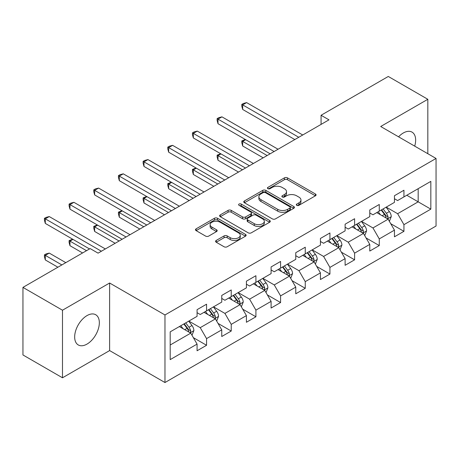 <?xml version="1.0" encoding="UTF-8"?>
<svg xmlns="http://www.w3.org/2000/svg" width="459" height="459" viewBox="0 0 459 459"><rect width="100%" height="100%" fill="white"/><g stroke="black" fill="none" stroke-linecap="round" stroke-linejoin="round"><path stroke-width="0.69" d="M296.761 205.328A1.538 0.889 0 0 0 298.935 205.328L315.431 195.804A2.197 1.268 0 0 0 316.073 194.909A2.197 1.268 0 0 0 315.431 194.014L287.483 177.88A2.197 1.268 0 0 0 284.379 177.88L267.884 187.404A1.538 0.889 0 0 0 267.436 188.029A1.538 0.889 0 0 0 267.884 188.66A1.538 0.889 0 0 0 270.058 188.66L272.193 187.427A7.023 4.056 0 0 1 282.13 187.427L284.46 188.769A7.023 4.056 0 0 1 286.514 191.638A7.023 4.056 0 0 1 284.46 194.507L282.325 195.741A1.538 0.889 0 0 0 281.872 196.366A1.538 0.889 0 0 0 282.325 196.991A1.538 0.889 0 0 0 284.494 196.991L286.628 195.763A7.023 4.056 0 0 1 296.566 195.763L298.895 197.106A7.023 4.056 0 0 1 300.955 199.975A7.023 4.056 0 0 1 298.895 202.844L296.761 204.071A1.538 0.889 0 0 0 296.307 204.703A1.538 0.889 0 0 0 296.761 205.328L296.761 204.071M87.003 344.095A17.448 10.075 120 0 0 98.398 328.719A17.448 10.075 120 0 0 95.724 314.742A17.448 10.075 120 0 0 87.003 315.603A17.448 10.075 120 0 0 75.603 330.979A17.448 10.075 120 0 0 78.282 344.956A17.448 10.075 120 0 0 87.003 344.095M414.701 146.134A17.448 10.075 120 0 0 412.033 132.123A17.448 10.075 120 0 0 403.312 132.984A17.448 10.075 120 0 0 398.567 136.822M216.229 240.441A2.197 1.268 0 0 0 215.587 241.336A2.197 1.268 0 0 0 216.229 242.232L224.067 246.758A2.197 1.268 0 0 0 227.176 246.758L245.49 236.184A2.197 1.268 0 0 0 246.133 235.289A2.197 1.268 0 0 0 245.49 234.388L217.549 218.26A2.197 1.268 0 0 0 214.445 218.26L196.125 228.834A2.197 1.268 0 0 0 195.482 229.729A2.197 1.268 0 0 0 196.125 230.625L205.598 236.092A2.197 1.268 0 0 0 208.702 236.092L216.539 231.566A2.197 1.268 0 0 0 217.182 230.67A2.197 1.268 0 0 0 216.539 229.775L211.846 227.062A5.875 3.391 0 0 1 210.124 224.663A5.875 3.391 0 0 1 213.751 221.531A5.875 3.391 0 0 1 220.148 222.271L238.548 232.891A5.875 3.391 0 0 1 240.264 235.289A5.875 3.391 0 0 1 236.637 238.422A5.875 3.391 0 0 1 230.24 237.682L227.176 235.915A2.197 1.268 0 0 0 224.067 235.915L216.229 240.441L216.229 242.232M109.621 283.008L62.487 310.215L22.95 287.391L22.95 354.962L62.487 377.786L109.621 350.578L164.97 382.536L164.97 314.966L109.621 283.008L109.621 350.578M427.828 153.713L427.828 99.293L380.695 126.5L436.05 158.458L164.97 314.966M427.828 99.293L388.285 76.464L321.07 115.272L321.07 124.4M22.95 287.391L90.165 248.583L98.071 253.15L328.977 119.839L321.07 115.272M272.348 218.886A2.197 1.268 0 0 0 275.452 218.886L293.771 208.311A2.197 1.268 0 0 0 294.414 207.411A2.197 1.268 0 0 0 293.771 206.516L265.83 190.382A2.197 1.268 0 0 0 262.726 190.382L244.406 200.962A2.197 1.268 0 0 0 243.763 201.857A2.197 1.268 0 0 0 244.406 202.752L272.348 218.886M239.667 205.661A1.538 0.889 0 0 1 241.222 205.879L241.222 204.054L269.634 220.452A2.197 1.268 0 0 1 270.276 221.347A2.197 1.268 0 0 1 269.634 222.248L251.314 232.822A2.197 1.268 0 0 1 248.21 232.822L220.268 216.688L220.268 214.898A2.197 1.268 0 0 0 219.626 215.793A2.197 1.268 0 0 0 220.268 216.688M220.268 214.898L228.106 210.371A2.197 1.268 0 0 1 231.21 210.371L242.541 216.912A2.197 1.268 0 0 0 245.645 216.912L250.849 213.911A2.197 1.268 0 0 0 251.492 213.016A2.197 1.268 0 0 0 250.849 212.115L239.047 205.305A1.538 0.889 0 0 1 238.6 204.68A1.538 0.889 0 0 1 239.546 203.859A1.538 0.889 0 0 1 241.222 204.054M164.97 382.536L436.05 226.029L436.05 158.458M193.359 337.658L206.567 345.283L206.567 338.616L221.749 329.849L221.749 336.516L231.238 331.037L231.238 324.37L246.42 315.603L246.42 322.27L255.91 316.79L255.91 310.129L271.097 301.362L271.097 308.029L280.587 302.55L280.587 295.883L295.768 287.116L295.768 293.783L305.258 288.304L305.258 281.637L320.439 272.87L320.439 279.537L329.929 274.057L329.929 267.396L345.111 258.629L345.111 265.296L354.6 259.817L354.6 253.15L369.782 244.383L369.782 251.05L379.272 245.571L379.272 238.904L394.453 230.137L394.453 236.804L403.943 231.325L403.943 224.663L430.829 209.138L430.829 181.38L418.178 188.683L418.178 201.834L430.829 209.138M206.567 345.283L197.077 350.762L197.077 344.095L170.191 359.615L170.191 331.857L197.077 316.337L197.077 309.67L206.567 304.191L206.567 310.858L221.749 302.091L221.749 295.424L231.238 289.945L231.238 296.612L246.42 287.845L246.42 281.183L255.91 275.704L255.91 282.365L271.097 273.604L271.097 266.937L280.587 261.458L280.587 268.125L295.768 259.358L295.768 252.691L305.258 247.212L305.258 253.879L320.439 245.112L320.439 238.451L329.929 232.971L329.929 239.632L345.111 230.871L345.111 224.204L354.6 218.725L354.6 225.392L369.782 216.625L369.782 209.958L379.272 204.479L379.272 211.146L394.453 202.379L394.453 195.718L403.943 190.238L403.943 196.9L430.829 181.38M204.037 312.315L215.426 318.89L200.239 327.657L188.856 321.082M197.077 312.682L200.239 314.507L206.567 310.858M200.239 327.657L206.567 338.616M215.426 318.89L221.749 329.849M228.708 298.075L240.097 304.65L224.916 313.411L213.527 306.841M221.749 298.436L224.916 300.266L231.238 296.612M224.916 313.411L231.238 324.37M240.097 304.65L246.42 315.603M253.379 283.828L264.768 290.404L249.587 299.17L238.198 292.595M246.42 284.196L249.587 286.02L255.91 282.365M249.587 299.17L255.91 310.129M264.768 290.404L271.097 301.362M278.051 269.582L289.44 276.157L274.258 284.924L262.869 278.349M271.097 269.949L274.258 271.774L280.587 268.125M274.258 284.924L280.587 295.883M289.44 276.157L295.768 287.116M302.728 255.342L314.111 261.917L298.929 270.678L287.541 264.109M295.768 255.703L298.929 257.533L305.258 253.879M298.929 270.678L305.258 281.637M314.111 261.917L320.439 272.87M327.399 241.095L338.782 247.671L323.601 256.438L312.212 249.862M320.439 241.463L323.601 243.287L329.929 239.632M323.601 256.438L329.929 267.396M338.782 247.671L345.111 258.629M352.07 226.849L363.459 233.424L348.272 242.191L336.889 235.616M345.111 227.216L348.272 229.041L354.6 225.392M348.272 242.191L354.6 253.15M363.459 233.424L369.782 244.383M376.741 212.609L388.13 219.184L372.949 227.945L361.56 221.376M369.782 212.97L372.949 214.801L379.272 211.146M372.949 227.945L379.272 238.904M388.13 219.184L394.453 230.137M406.789 195.259L418.178 201.834L397.62 213.705L386.231 207.129M394.453 198.73L397.62 200.554L403.943 196.9M397.62 213.705L403.943 224.663M62.487 310.215L62.487 377.786M170.191 345.007L190.755 333.136L179.366 326.561M190.755 333.136L197.077 344.095M390.741 223.699L403.943 231.325M366.064 237.946L379.272 245.571M341.393 252.192L354.6 259.817M316.721 266.438L329.929 274.057M292.05 280.678L305.258 288.304M267.379 294.925L280.587 302.55M242.708 309.171L255.91 316.79M218.036 323.411L231.238 331.037M297.375 205.546L298.895 204.668A7.023 4.056 0 0 0 300.955 201.799L300.955 199.975M286.514 191.638L286.514 193.463A7.023 4.056 0 0 1 284.46 196.332L282.939 197.209M315.396 195.821L287.483 179.704A2.197 1.268 0 0 0 284.379 179.704L268.498 188.873M293.743 208.329L265.83 192.212A2.197 1.268 0 0 0 262.726 192.212L244.435 202.769M289.893 208.042A1.538 0.889 0 0 0 290.34 207.411A1.538 0.889 0 0 0 289.893 206.785L265.365 192.625A1.538 0.889 0 0 0 263.191 192.625L260.942 193.922A7.023 4.056 0 0 0 258.882 196.791A7.023 4.056 0 0 0 260.942 199.659L277.706 209.338A7.023 4.056 0 0 0 287.638 209.338L289.893 208.042L289.893 209.866A1.538 0.889 0 0 0 290.34 209.241L290.34 207.411M258.882 196.791L258.882 198.621A7.023 4.056 0 0 0 260.942 201.484L260.942 199.659M289.893 209.866L287.638 211.169A7.023 4.056 0 0 1 277.706 211.169L260.942 201.484M220.297 216.705L228.106 212.196L228.106 210.371M251.492 213.016L251.492 214.841A2.197 1.268 0 0 1 250.849 215.736L245.645 218.742A2.197 1.268 0 0 1 242.541 218.742L231.21 212.196A2.197 1.268 0 0 0 228.106 212.196M241.222 205.879L269.605 222.265M254.303 223.705A5.875 3.391 0 0 0 260.701 224.44A5.875 3.391 0 0 0 264.327 221.307A5.875 3.391 0 0 0 262.605 218.909L256.128 215.168A2.197 1.268 0 0 0 253.024 215.168L247.82 218.168A2.197 1.268 0 0 0 247.177 219.063A2.197 1.268 0 0 0 247.82 219.959L254.303 223.705L254.303 225.53A5.875 3.391 0 0 0 260.701 226.264A5.875 3.391 0 0 0 264.327 223.131L264.327 221.307M247.177 219.063L247.177 220.888A2.197 1.268 0 0 0 247.82 221.789L247.82 219.959M254.303 225.53L247.82 221.789M240.264 235.289L240.264 237.114A5.875 3.391 0 0 1 236.637 240.246A5.875 3.391 0 0 1 230.24 239.512L227.176 237.739A2.197 1.268 0 0 0 224.067 237.739L216.258 242.249M210.124 224.663L210.124 226.494A5.875 3.391 0 0 0 211.846 228.892L211.846 227.062M216.51 231.583L211.846 228.892M245.462 236.201L217.549 220.085A2.197 1.268 0 0 0 214.445 220.085L196.154 230.642M389.381 221.347L391.257 216.608A5.927 3.42 -120 0 0 389.37 211.559L386.105 207.204M380.413 214.726L378.199 211.765M245.68 139.679L242.673 141.412L242.673 145.979L263.185 157.821M387.212 218.65L387.93 217.893L388.062 216.86A5.927 3.42 -120 0 0 386.363 213.297L383.099 208.937M381.613 209.792L385.233 214.628A3.018 1.744 60 0 1 385.784 215.546L388.062 216.86M381.2 210.033L384.464 214.393A5.927 3.42 60 0 1 386.162 217.956M242.673 145.979L241.807 142.738L241.807 140.913L267.138 155.538M241.807 140.913L245.33 139.479M298.769 137.275L242.673 104.887L246.626 102.604L302.728 134.992M294.816 139.559L242.673 109.454L242.673 104.887L241.807 104.388L243.385 103.476L246.626 102.604M242.673 109.454L241.807 106.213L241.807 104.388M364.704 235.593L366.586 230.848A5.927 3.42 -120 0 0 364.698 225.805L361.434 221.445M355.742 228.972L353.522 226.012M221.008 153.926L218.002 155.658L218.002 160.225L238.514 172.068M362.541 232.897L363.258 232.139L363.39 231.107A5.927 3.42 -120 0 0 361.692 227.538L358.427 223.183M356.941 224.038L360.562 228.875A3.018 1.744 60 0 1 361.113 229.793L363.39 231.107M356.528 224.279L359.793 228.634A5.927 3.42 60 0 1 361.491 232.202M218.002 160.225L217.13 156.984L217.13 155.153L242.467 169.784M217.13 155.153L220.659 153.725M340.033 249.834L341.915 245.095A5.927 3.42 -120 0 0 340.021 240.046L336.763 235.691M331.071 243.218L328.851 240.258M196.337 168.166L193.331 169.905L193.331 174.466L213.842 186.308M337.87 247.143L338.587 246.38L338.713 245.347A5.927 3.42 -120 0 0 337.021 241.784L333.756 237.423M332.27 238.284L335.89 243.115A3.018 1.744 60 0 1 336.441 244.033L338.713 245.347M331.857 238.519L335.122 242.88A5.927 3.42 60 0 1 336.82 246.443M193.331 174.466L192.459 171.224L192.459 169.4L217.796 184.03M192.459 169.4L195.987 167.965M274.098 151.522L218.002 119.133L221.955 116.85L278.051 149.238M270.144 153.805L218.002 123.7L218.002 119.133L217.13 118.629L218.713 117.716L221.955 116.85M218.002 123.7L217.13 120.459L217.13 118.629M249.426 165.768L193.331 133.38L197.284 131.096L253.379 163.484M245.473 168.046L193.331 137.941L193.331 133.38L192.459 132.875L194.042 131.963L197.284 131.096M193.331 137.941L192.459 134.699L192.459 132.875M315.362 264.08L317.244 259.341A5.927 3.42 -120 0 0 315.35 254.292L312.086 249.937M306.4 257.459L304.179 254.498M171.666 182.412L168.66 184.145L168.66 188.712L189.171 200.554M313.193 261.383L313.916 260.626L314.042 259.593A5.927 3.42 -120 0 0 312.349 256.03L309.085 251.67M307.599 252.525L311.219 257.361A3.018 1.744 60 0 1 311.77 258.279L314.042 259.593M307.186 252.766L310.45 257.126A5.927 3.42 60 0 1 312.149 260.689M168.66 188.712L167.787 185.47L167.787 183.646L193.124 198.271M167.787 183.646L171.316 182.212M290.69 278.326L292.572 273.587A5.927 3.42 -120 0 0 290.679 268.538L287.414 264.177M281.723 271.705L279.508 268.744M146.989 196.659L143.988 198.391L143.988 202.958L164.5 214.801M288.522 275.629L289.245 274.872L289.371 273.839A5.927 3.42 -120 0 0 287.673 270.271L284.414 265.916M282.928 266.771L286.548 271.608A3.018 1.744 60 0 1 287.093 272.526L289.371 273.839M282.514 267.012L285.779 271.367A5.927 3.42 60 0 1 287.472 274.935M143.988 202.958L143.116 199.717L143.116 197.886L168.453 212.517M143.116 197.886L146.645 196.458M266.019 292.567L267.901 287.827A5.927 3.42 -120 0 0 266.008 282.784L262.743 278.424M257.051 285.951L254.837 282.991M122.318 210.899L119.311 212.637L119.311 217.199L139.823 229.041M263.85 289.876L264.568 289.113L264.7 288.08A5.927 3.42 -120 0 0 263.001 284.517L259.737 280.156M258.256 281.017L261.877 285.848A3.018 1.744 60 0 1 262.422 286.766L264.7 288.08M257.843 281.252L261.108 285.613A5.927 3.42 60 0 1 262.8 289.176M119.311 217.199L118.445 213.957L118.445 212.133L143.782 226.763M118.445 212.133L121.974 210.698M224.755 180.008L168.66 147.62L172.613 145.342L228.708 177.725M220.802 182.292L168.66 152.187L168.66 147.62L167.787 147.121L169.371 146.209L172.613 145.342M168.66 152.187L167.787 148.946L167.787 147.121M200.084 194.255L143.988 161.866L147.941 159.583L204.037 191.971M196.131 196.538L143.988 166.433L143.988 161.866L143.116 161.367L144.7 160.449L147.941 159.583M143.988 166.433L143.116 163.192L143.116 161.367M175.413 208.501L119.311 176.113L123.27 173.829L179.366 206.217M171.459 210.779L119.311 180.674L119.311 176.113L118.445 175.608L120.023 174.695L123.27 173.829M119.311 180.674L118.445 177.432L118.445 175.608M150.741 222.741L94.64 190.353L98.593 188.075L154.694 220.458M146.782 225.025L94.64 194.92L94.64 190.353L93.774 189.854L95.352 188.942L98.593 188.075M94.64 194.92L93.774 191.678L93.774 189.854M241.348 306.813L243.23 302.074A5.927 3.42 -120 0 0 241.336 297.025L238.072 292.67M232.38 300.192L230.166 297.231M97.647 225.145L94.64 226.878L94.64 231.445L115.152 243.287M239.179 304.116L239.896 303.359L240.028 302.326A5.927 3.42 -120 0 0 238.33 298.763L235.065 294.403M233.579 295.263L237.205 300.094A3.018 1.744 60 0 1 237.751 301.012L240.028 302.326M233.166 295.498L236.431 299.859A5.927 3.42 60 0 1 238.129 303.422M94.64 231.445L93.774 228.203L93.774 226.379L119.105 241.004M93.774 226.379L97.297 224.944M216.671 321.059L218.553 316.32A5.927 3.42 -120 0 0 216.665 311.271L213.401 306.91M207.709 314.438L205.494 311.477M72.975 239.391L69.969 241.124L69.969 245.691L82.574 252.966M214.508 318.362L215.225 317.605L215.357 316.572A5.927 3.42 -120 0 0 213.659 313.004L210.394 308.649M208.908 309.504L212.528 314.34A3.018 1.744 60 0 1 213.079 315.258L215.357 316.572M208.495 309.745L211.76 314.099A5.927 3.42 60 0 1 213.458 317.668M69.969 245.691L69.097 242.45L69.097 240.619L86.527 250.683M69.097 240.619L72.625 239.191M126.064 236.987L69.969 204.599L73.922 202.316L130.023 234.704M122.111 239.271L69.969 209.166L69.969 204.599L69.097 204.1L70.68 203.182L73.922 202.316M69.969 209.166L69.097 205.925L69.097 204.1M192 335.299L193.882 330.56A5.927 3.42 -120 0 0 191.994 325.517L188.729 321.157M183.038 328.684L180.817 325.724M65.809 262.646L49.251 253.087L45.298 255.37L45.298 259.932L57.903 267.213M189.837 332.609L190.554 331.846L190.686 330.813A5.927 3.42 -120 0 0 188.988 327.25L185.723 322.889M184.237 323.75L187.857 328.581A3.018 1.744 60 0 1 188.408 329.499L190.686 330.813M183.824 323.985L187.088 328.346A5.927 3.42 60 0 1 188.787 331.909M45.298 259.932L44.425 256.69L44.425 254.865L61.856 264.929M44.425 254.865L46.009 253.953L49.251 253.087M101.393 251.234L45.298 218.845L49.251 216.562L105.346 248.95M89.534 248.95L45.298 223.407L45.298 218.845L44.425 218.341L46.009 217.428L49.251 216.562M45.298 223.407L44.425 220.165L44.425 218.341M298.895 204.668L298.895 202.844M282.325 196.991L282.325 195.741M284.46 196.332L284.46 194.507M267.884 188.66L267.884 187.404M284.379 179.704L284.379 177.88M287.483 179.704L287.483 177.88M315.431 195.804L315.431 194.014M244.406 202.752L244.406 200.962M262.726 192.212L262.726 190.382M265.83 192.212L265.83 190.382M293.771 208.311L293.771 206.516M277.706 211.169L277.706 209.338M287.638 211.169L287.638 209.338M231.21 212.196L231.21 210.371M242.541 218.742L242.541 216.912M245.645 218.742L245.645 216.912M250.849 215.736L250.849 213.911M269.634 222.248L269.634 220.452M224.067 237.739L224.067 235.915M227.176 237.739L227.176 235.915M230.24 239.512L230.24 237.682M216.539 231.566L216.539 229.775M196.125 230.625L196.125 228.834M214.445 220.085L214.445 218.26M217.549 220.085L217.549 218.26M245.49 236.184L245.49 234.388M387.545 218.845L391.223 216.723M386.363 213.297L389.37 211.559M382.146 215.73L384.464 214.393M362.874 233.086L366.552 230.963M361.692 227.538L364.698 225.805M357.475 229.97L359.793 228.634M338.197 247.332L341.875 245.209M337.021 241.784L340.021 240.046M332.804 244.217L335.122 242.88M313.526 261.578L317.203 259.455M312.349 256.03L315.35 254.292M308.132 258.463L310.45 257.126M288.854 275.819L292.532 273.696M287.673 270.271L290.679 268.538M283.461 272.703L285.779 271.367M264.183 290.065L267.861 287.942M263.001 284.517L266.008 282.784M258.784 286.95L261.108 285.613M239.512 304.311L243.19 302.188M238.33 298.763L241.336 297.025M234.113 301.196L236.431 299.859M214.841 318.552L218.518 316.429M213.659 313.004L216.665 311.271M209.442 315.436L211.76 314.099M190.169 332.798L193.841 330.675M188.988 327.25L191.994 325.517M184.77 329.682L187.088 328.346"/></g></svg>
